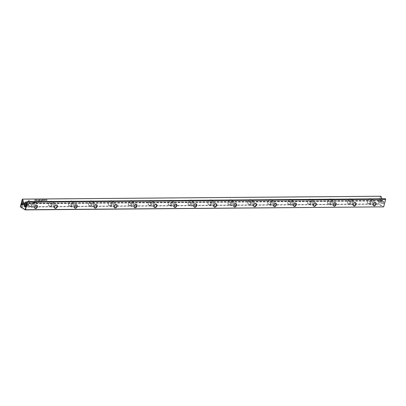 <?xml version="1.0" encoding="UTF-8"?>
<svg xmlns="http://www.w3.org/2000/svg" width="406" height="406" viewBox="0 0 406 406"><rect width="100%" height="100%" fill="white"/><g stroke="black" fill="none" stroke-linecap="round" stroke-linejoin="round"><path stroke-width="0.3" stroke-dasharray="2.03 1.52" d="M38.712 199.732L38.758 200.488L38.636 199.848L38.184 200.488L38.616 199.732M26.882 203.695L24.441 206.035L22.64 202.594L22.914 201.559L24.715 205L26.603 203.188L26.943 203.736L26.603 203.188M26.669 203.228L24.781 205.035L22.98 201.599L22.706 202.635L24.172 205.517L24.502 206.07L26.943 203.736M21.016 206.075L22.66 199.864L23.233 199.859L21.863 205.04L23.106 203.848L23.381 204.36L21.599 206.07L21.016 206.075L21.599 206.07M25.598 201.625L26.527 203.086L25.984 203.609L25.38 202.457L24.172 203.609L23.898 203.096L25.598 201.625L25.898 201.797L25.36 201.802L23.964 203.132L24.233 203.65L25.446 202.492L26.05 203.645L26.593 203.122L25.664 201.66M37.245 199.945L36.779 200.122L37.149 200.3L36.865 200.513L36.687 200.117L37.063 199.732L37.245 199.945L37.063 199.732L36.748 200.158L36.926 200.549L37.215 200.336L36.844 200.158L37.245 199.945M36.865 200.513L36.687 200.117L36.865 200.513M36.779 200.122L36.941 200.468L36.779 200.122M41.163 200.468L41.133 199.711L41.432 200.254L41.163 200.468L41.493 200.295L41.285 199.747L41.224 200.503M41.229 200.041L41.493 200.295L41.229 200.041M35.713 199.752L35.515 200.513L35.627 199.752M42.62 199.696L43.036 199.696L42.681 199.788L42.924 200.041L42.528 200.366L42.828 200.452L42.417 200.457L42.62 199.696L42.417 200.457M37.662 200.508L37.997 199.752L37.662 200.508M41.889 200.462L41.854 199.706L41.965 200.046L42.32 199.701L41.95 200.498L42.386 199.737L42.026 200.082L41.919 199.742L41.95 200.498M44.543 199.904L44.949 199.899L44.558 200.452L44.366 200.239L44.858 199.889L44.543 199.904L44.924 199.925L44.432 200.275L44.624 200.488L45.01 199.935L44.604 199.94M44.761 199.671L45.01 199.935L44.761 199.671M27.263 206.025L26.38 204.34L26.923 203.817L27.537 204.989L28.907 199.813L29.481 199.808L27.841 206.02L27.263 206.025L27.841 206.02M28.78 203.888A2.791 1.898 119.9 0 0 29.42 206.284A2.791 1.898 119.9 0 0 31.815 205.664A2.791 1.898 119.9 0 0 32.866 203.853A2.791 1.898 119.9 0 0 32.871 203.827A2.791 1.898 119.9 0 0 31.501 201.274A2.791 1.898 119.9 0 0 28.78 203.888M48.7 203.726A2.791 1.898 119.9 0 0 49.339 206.126A2.791 1.898 119.9 0 0 51.735 205.507A2.791 1.898 119.9 0 0 52.785 203.695A2.791 1.898 119.9 0 0 52.79 203.665A2.791 1.898 119.9 0 0 51.415 201.112A2.791 1.898 119.9 0 0 48.7 203.726M68.619 203.568A2.791 1.898 119.9 0 0 69.259 205.964A2.791 1.898 119.9 0 0 71.649 205.345A2.791 1.898 119.9 0 0 72.704 203.538A2.791 1.898 119.9 0 0 72.71 203.507A2.791 1.898 119.9 0 0 71.334 200.955A2.791 1.898 119.9 0 0 68.619 203.568M88.538 203.411A2.791 1.898 119.9 0 0 89.178 205.806A2.791 1.898 119.9 0 0 91.568 205.187A2.791 1.898 119.9 0 0 92.619 203.376A2.791 1.898 119.9 0 0 92.629 203.35A2.791 1.898 119.9 0 0 91.254 200.797A2.791 1.898 119.9 0 0 88.538 203.411M108.458 203.249A2.791 1.898 119.9 0 0 109.097 205.649A2.791 1.898 119.9 0 0 111.488 205.03A2.791 1.898 119.9 0 0 112.538 203.218A2.791 1.898 119.9 0 0 112.548 203.188A2.791 1.898 119.9 0 0 111.173 200.635A2.791 1.898 119.9 0 0 108.458 203.249M128.377 203.091A2.791 1.898 119.9 0 0 129.017 205.487A2.791 1.898 119.9 0 0 131.407 204.868A2.791 1.898 119.9 0 0 132.457 203.056A2.791 1.898 119.9 0 0 132.468 203.03A2.791 1.898 119.9 0 0 131.092 200.478A2.791 1.898 119.9 0 0 128.377 203.091M148.297 202.934A2.791 1.898 119.9 0 0 148.936 205.329A2.791 1.898 119.9 0 0 151.326 204.71A2.791 1.898 119.9 0 0 152.377 202.898A2.791 1.898 119.9 0 0 152.387 202.873A2.791 1.898 119.9 0 0 151.012 200.315A2.791 1.898 119.9 0 0 148.297 202.934M168.211 202.772A2.791 1.898 119.9 0 0 168.855 205.172A2.791 1.898 119.9 0 0 171.246 204.548A2.791 1.898 119.9 0 0 172.296 202.741A2.791 1.898 119.9 0 0 172.301 202.711A2.791 1.898 119.9 0 0 170.931 200.158A2.791 1.898 119.9 0 0 168.211 202.772M188.13 202.614A2.791 1.898 119.9 0 0 188.77 205.01A2.791 1.898 119.9 0 0 191.165 204.391A2.791 1.898 119.9 0 0 192.216 202.579A2.791 1.898 119.9 0 0 192.221 202.553A2.791 1.898 119.9 0 0 190.85 200.001A2.791 1.898 119.9 0 0 188.13 202.614M208.05 202.452A2.791 1.898 119.9 0 0 208.689 204.852A2.791 1.898 119.9 0 0 211.084 204.233A2.791 1.898 119.9 0 0 212.135 202.421A2.791 1.898 119.9 0 0 212.14 202.391A2.791 1.898 119.9 0 0 210.77 199.838A2.791 1.898 119.9 0 0 208.05 202.452M227.969 202.295A2.791 1.898 119.9 0 0 228.608 204.695A2.791 1.898 119.9 0 0 231.004 204.071A2.791 1.898 119.9 0 0 232.054 202.264A2.791 1.898 119.9 0 0 232.059 202.234A2.791 1.898 119.9 0 0 230.689 199.681A2.791 1.898 119.9 0 0 227.969 202.295M247.888 202.137A2.791 1.898 119.9 0 0 248.528 204.533A2.791 1.898 119.9 0 0 250.923 203.913A2.791 1.898 119.9 0 0 251.974 202.102A2.791 1.898 119.9 0 0 251.979 202.076A2.791 1.898 119.9 0 0 250.603 199.524A2.791 1.898 119.9 0 0 247.888 202.137M267.808 201.975A2.791 1.898 119.9 0 0 268.447 204.375A2.791 1.898 119.9 0 0 270.838 203.756A2.791 1.898 119.9 0 0 271.893 201.944A2.791 1.898 119.9 0 0 271.898 201.914A2.791 1.898 119.9 0 0 270.523 199.361A2.791 1.898 119.9 0 0 267.808 201.975M287.727 201.818A2.791 1.898 119.9 0 0 288.367 204.213A2.791 1.898 119.9 0 0 290.757 203.594A2.791 1.898 119.9 0 0 291.807 201.782A2.791 1.898 119.9 0 0 291.818 201.757A2.791 1.898 119.9 0 0 290.442 199.204A2.791 1.898 119.9 0 0 287.727 201.818M307.647 201.66A2.791 1.898 119.9 0 0 308.286 204.056A2.791 1.898 119.9 0 0 310.676 203.436A2.791 1.898 119.9 0 0 311.727 201.625A2.791 1.898 119.9 0 0 311.737 201.599A2.791 1.898 119.9 0 0 310.362 199.047A2.791 1.898 119.9 0 0 307.647 201.66M327.566 201.498A2.791 1.898 119.9 0 0 328.205 203.898A2.791 1.898 119.9 0 0 330.596 203.274A2.791 1.898 119.9 0 0 331.646 201.467A2.791 1.898 119.9 0 0 331.656 201.437A2.791 1.898 119.9 0 0 330.281 198.884A2.791 1.898 119.9 0 0 327.566 201.498M347.485 201.34A2.791 1.898 119.9 0 0 348.125 203.736A2.791 1.898 119.9 0 0 350.515 203.117A2.791 1.898 119.9 0 0 351.566 201.305A2.791 1.898 119.9 0 0 351.576 201.28A2.791 1.898 119.9 0 0 350.2 198.727A2.791 1.898 119.9 0 0 347.485 201.34M367.4 201.178A2.791 1.898 119.9 0 0 368.044 203.579A2.791 1.898 119.9 0 0 370.434 202.959A2.791 1.898 119.9 0 0 371.485 201.148A2.791 1.898 119.9 0 0 371.49 201.122A2.791 1.898 119.9 0 0 370.12 198.564A2.791 1.898 119.9 0 0 367.4 201.178M22.335 199.133L380.478 196.271L378.468 203.873L20.325 206.735L20.432 207.09L378.575 204.228L383.426 207.019L383.69 206.766L378.839 203.974L380.848 196.367L381.254 196.6M34.891 202.893L33.967 202.904L34.5 200.874L34.495 201.762L35.738 201.843L35.85 202.34L34.891 202.893L35.916 202.376L35.799 201.883L34.556 201.802L34.794 200.904L34.028 202.939L34.952 202.934M44.208 199.686L44.005 200.442L44.122 199.686M34.784 200.518L34.794 199.762L35.226 199.848L34.845 200.554L35.292 199.884L34.86 199.798L34.845 200.554M35.007 199.757L35.292 199.884L35.007 199.757M37.677 201.401L36.494 202.487L36.733 200.909L36.205 202.904L37.591 201.736L38.362 202.888L38.89 200.889L38.286 202.472L37.682 201.422L38.225 202.437L38.824 200.853L38.296 202.853L37.525 201.701L36.139 202.868L36.667 200.868L36.428 202.452L37.611 201.366M43.782 199.894L43.31 200.072L43.686 200.249L43.396 200.462L43.219 200.067L43.594 199.676L43.782 199.894L43.594 199.676L43.285 200.102L43.462 200.498L43.746 200.285L43.376 200.107L43.782 199.894M43.396 200.462L43.219 200.067L43.396 200.462M43.31 200.072L43.472 200.417L43.31 200.072M39.976 200.478L39.94 199.722L40.052 200.062L40.407 199.716L40.042 200.513L40.473 199.752L40.113 200.097L40.006 199.757L40.042 200.513M45.787 200.442L46.127 199.686L45.787 200.442M45.391 199.676L45.102 200.437L45.305 199.676M39.22 199.727L39.636 199.722L39.28 199.813L39.524 200.072L39.128 200.391L39.428 200.478L39.017 200.483L39.22 199.727L39.017 200.483M46.594 199.666L46.502 200.31L47.111 199.661L46.908 200.422L46.994 199.803L46.391 200.422L46.594 199.666L46.391 200.422M41.686 200.813L41.27 202.381M36.048 199.97L36.454 199.965L36.063 200.518L35.87 200.305L36.362 199.955L36.048 199.97L36.428 199.996L35.936 200.346L36.129 200.554L36.52 200.001L36.114 200.011M36.266 199.737L36.52 200.001L36.266 199.737M39.864 201.569L40.062 200.828L40.448 201.792L41.255 200.818L41.082 201.462L40.458 201.939L39.752 201.919L39.864 201.569L39.752 201.919M39.818 201.96L41.148 201.503L41.316 200.853L40.509 201.833L40.123 200.863L39.93 201.604M40.118 201.427L40.509 201.833L40.118 201.427M378.722 201.442A0.817 0.558 -90.5 0 0 378.194 200.325A0.817 0.558 -90.5 0 0 377.681 200.843A0.817 0.558 -90.5 0 0 378.209 201.96A0.817 0.558 -90.5 0 0 378.722 201.442M381.31 201.422A0.817 0.558 -90.5 0 0 380.782 200.305A0.817 0.558 -90.5 0 0 380.27 200.823A0.817 0.558 -90.5 0 0 380.27 200.833A0.817 0.558 -90.5 0 0 380.275 201.422A0.817 0.558 -90.5 0 0 380.798 201.939A0.817 0.558 -90.5 0 0 381.31 201.422M380.295 200.721A1.091 0.741 89.5 0 1 381.259 200.107A1.091 0.741 89.5 0 1 381.681 201.523A1.091 0.741 89.5 0 1 380.995 202.213A1.091 0.741 89.5 0 1 380.3 201.523A1.091 0.741 89.5 0 1 380.295 200.737A1.091 0.741 89.5 0 1 380.295 200.721M381.148 202.843A0.817 0.558 -90.5 0 0 380.62 201.726A0.817 0.558 -90.5 0 0 380.107 202.244A0.817 0.558 -90.5 0 0 380.635 203.36A0.817 0.558 -90.5 0 0 381.148 202.843M383.736 202.822A0.817 0.558 -90.5 0 0 383.208 201.706A0.817 0.558 -90.5 0 0 382.696 202.224A0.817 0.558 -90.5 0 0 382.696 202.229A0.817 0.558 -90.5 0 0 382.701 202.817A0.817 0.558 -90.5 0 0 383.223 203.34A0.817 0.558 -90.5 0 0 383.736 202.822M382.721 202.122A1.091 0.741 89.5 0 1 383.685 201.503A1.091 0.741 89.5 0 1 384.106 202.919A1.091 0.741 89.5 0 1 383.421 203.609A1.091 0.741 89.5 0 1 382.726 202.919A1.091 0.741 89.5 0 1 382.721 202.132A1.091 0.741 89.5 0 1 382.721 202.122M23.157 204.325A0.817 0.558 -90.5 0 0 23.167 204.284A0.817 0.558 -90.5 0 0 23.172 204.279A0.817 0.558 -90.5 0 0 23.167 203.685A0.817 0.558 -90.5 0 0 23.152 203.645M25.583 205.72A0.817 0.558 -90.5 0 0 25.593 205.685A0.817 0.558 -90.5 0 0 25.598 205.675A0.817 0.558 -90.5 0 0 25.593 205.086A0.817 0.558 -90.5 0 0 25.578 205.04M27.146 205.066A0.817 0.558 -90.5 0 0 27.669 206.177A0.817 0.558 -90.5 0 0 28.187 205.659A0.817 0.558 -90.5 0 0 27.659 204.543A0.817 0.558 -90.5 0 0 27.146 205.066M24.72 203.665A0.817 0.558 -90.5 0 0 25.243 204.781A0.817 0.558 -90.5 0 0 25.761 204.264A0.817 0.558 -90.5 0 0 25.233 203.147A0.817 0.558 -90.5 0 0 24.72 203.665M373.962 203.005A1.634 1.111 119.9 0 0 373.931 203.03A1.634 1.111 119.9 0 0 373.317 204.091A1.634 1.111 119.9 0 0 373.312 204.106A1.634 1.111 119.9 0 0 373.302 204.147M371.465 201.224A2.588 1.756 -60.1 0 1 370.49 202.904A2.588 1.756 -60.1 0 1 368.283 203.482A2.588 1.756 -60.1 0 1 367.679 201.254A2.588 1.756 -60.1 0 1 370.866 198.996A2.588 1.756 -60.1 0 1 371.475 201.198A2.588 1.756 -60.1 0 1 371.465 201.224M354.042 203.162A1.634 1.111 119.9 0 0 354.012 203.193A1.634 1.111 119.9 0 0 353.398 204.248A1.634 1.111 119.9 0 0 353.393 204.269A1.634 1.111 119.9 0 0 353.382 204.304M351.545 201.381A2.588 1.756 -60.1 0 1 350.571 203.061A2.588 1.756 -60.1 0 1 348.363 203.639A2.588 1.756 -60.1 0 1 347.764 201.412A2.588 1.756 -60.1 0 1 350.946 199.158A2.588 1.756 -60.1 0 1 351.555 201.356A2.588 1.756 -60.1 0 1 351.545 201.381M334.123 203.325A1.634 1.111 119.9 0 0 334.092 203.35A1.634 1.111 119.9 0 0 333.478 204.411A1.634 1.111 119.9 0 0 333.473 204.426A1.634 1.111 119.9 0 0 333.463 204.467M331.626 201.543A2.588 1.756 -60.1 0 1 330.651 203.218A2.588 1.756 -60.1 0 1 328.444 203.802A2.588 1.756 -60.1 0 1 327.845 201.574A2.588 1.756 -60.1 0 1 331.027 199.316A2.588 1.756 -60.1 0 1 331.636 201.518A2.588 1.756 -60.1 0 1 331.626 201.543M314.203 203.482A1.634 1.111 119.9 0 0 314.173 203.507A1.634 1.111 119.9 0 0 313.559 204.568A1.634 1.111 119.9 0 0 313.554 204.583A1.634 1.111 119.9 0 0 313.549 204.624M311.712 201.701A2.588 1.756 -60.1 0 1 310.737 203.381A2.588 1.756 -60.1 0 1 308.524 203.959A2.588 1.756 -60.1 0 1 307.926 201.731A2.588 1.756 -60.1 0 1 311.108 199.473A2.588 1.756 -60.1 0 1 311.717 201.675A2.588 1.756 -60.1 0 1 311.712 201.701M294.284 203.639A1.634 1.111 119.9 0 0 294.259 203.67A1.634 1.111 119.9 0 0 293.639 204.731A1.634 1.111 119.9 0 0 293.634 204.746A1.634 1.111 119.9 0 0 293.629 204.781M291.792 201.858A2.588 1.756 -60.1 0 1 290.818 203.538A2.588 1.756 -60.1 0 1 288.605 204.116A2.588 1.756 -60.1 0 1 288.006 201.889A2.588 1.756 -60.1 0 1 291.188 199.635A2.588 1.756 -60.1 0 1 291.797 201.833A2.588 1.756 -60.1 0 1 291.792 201.858M274.365 203.802A1.634 1.111 119.9 0 0 274.339 203.827A1.634 1.111 119.9 0 0 273.72 204.888A1.634 1.111 119.9 0 0 273.72 204.903A1.634 1.111 119.9 0 0 273.71 204.944M271.873 202.021A2.588 1.756 -60.1 0 1 270.898 203.695A2.588 1.756 -60.1 0 1 268.686 204.279A2.588 1.756 -60.1 0 1 268.087 202.051A2.588 1.756 -60.1 0 1 271.269 199.793A2.588 1.756 -60.1 0 1 271.878 201.995A2.588 1.756 -60.1 0 1 271.873 202.021M254.445 203.959A1.634 1.111 119.9 0 0 254.42 203.99A1.634 1.111 119.9 0 0 253.806 205.045A1.634 1.111 119.9 0 0 253.801 205.066A1.634 1.111 119.9 0 0 253.791 205.101M251.953 202.178A2.588 1.756 -60.1 0 1 250.979 203.858A2.588 1.756 -60.1 0 1 248.771 204.436A2.588 1.756 -60.1 0 1 248.167 202.208A2.588 1.756 -60.1 0 1 251.35 199.95A2.588 1.756 -60.1 0 1 251.959 202.152A2.588 1.756 -60.1 0 1 251.953 202.178M234.526 204.122A1.634 1.111 119.9 0 0 234.501 204.147A1.634 1.111 119.9 0 0 233.886 205.208A1.634 1.111 119.9 0 0 233.881 205.223A1.634 1.111 119.9 0 0 233.871 205.258M232.034 202.34A2.588 1.756 -60.1 0 1 231.06 204.015A2.588 1.756 -60.1 0 1 228.852 204.594A2.588 1.756 -60.1 0 1 228.248 202.371A2.588 1.756 -60.1 0 1 231.43 200.112A2.588 1.756 -60.1 0 1 232.039 202.315A2.588 1.756 -60.1 0 1 232.034 202.34M214.607 204.279A1.634 1.111 119.9 0 0 214.581 204.304A1.634 1.111 119.9 0 0 213.967 205.365A1.634 1.111 119.9 0 0 213.962 205.38A1.634 1.111 119.9 0 0 213.952 205.421M212.115 202.498A2.588 1.756 -60.1 0 1 211.14 204.177A2.588 1.756 -60.1 0 1 208.933 204.756A2.588 1.756 -60.1 0 1 208.329 202.528A2.588 1.756 -60.1 0 1 211.516 200.27A2.588 1.756 -60.1 0 1 212.12 202.472A2.588 1.756 -60.1 0 1 212.115 202.498M194.692 204.436A1.634 1.111 119.9 0 0 194.662 204.467A1.634 1.111 119.9 0 0 194.048 205.522A1.634 1.111 119.9 0 0 194.043 205.543A1.634 1.111 119.9 0 0 194.032 205.578M192.195 202.655A2.588 1.756 -60.1 0 1 191.221 204.335A2.588 1.756 -60.1 0 1 189.013 204.913A2.588 1.756 -60.1 0 1 188.409 202.685A2.588 1.756 -60.1 0 1 191.596 200.427A2.588 1.756 -60.1 0 1 192.2 202.63A2.588 1.756 -60.1 0 1 192.195 202.655M174.773 204.599A1.634 1.111 119.9 0 0 174.742 204.624A1.634 1.111 119.9 0 0 174.128 205.685A1.634 1.111 119.9 0 0 174.123 205.7A1.634 1.111 119.9 0 0 174.113 205.735M172.276 202.817A2.588 1.756 -60.1 0 1 171.302 204.492A2.588 1.756 -60.1 0 1 169.094 205.076A2.588 1.756 -60.1 0 1 168.49 202.848A2.588 1.756 -60.1 0 1 171.677 200.589A2.588 1.756 -60.1 0 1 172.286 202.792A2.588 1.756 -60.1 0 1 172.276 202.817M154.853 204.756A1.634 1.111 119.9 0 0 154.823 204.781A1.634 1.111 119.9 0 0 154.209 205.842A1.634 1.111 119.9 0 0 154.204 205.857A1.634 1.111 119.9 0 0 154.194 205.898M152.357 202.975A2.588 1.756 -60.1 0 1 151.382 204.654A2.588 1.756 -60.1 0 1 149.175 205.233A2.588 1.756 -60.1 0 1 148.576 203.005A2.588 1.756 -60.1 0 1 151.758 200.747A2.588 1.756 -60.1 0 1 152.367 202.949A2.588 1.756 -60.1 0 1 152.357 202.975M134.934 204.913A1.634 1.111 119.9 0 0 134.904 204.944A1.634 1.111 119.9 0 0 134.29 206.004A1.634 1.111 119.9 0 0 134.285 206.02A1.634 1.111 119.9 0 0 134.274 206.055M132.437 203.132A2.588 1.756 -60.1 0 1 131.463 204.812A2.588 1.756 -60.1 0 1 129.255 205.39A2.588 1.756 -60.1 0 1 128.656 203.162A2.588 1.756 -60.1 0 1 131.838 200.909A2.588 1.756 -60.1 0 1 132.447 203.107A2.588 1.756 -60.1 0 1 132.437 203.132M115.015 205.076A1.634 1.111 119.9 0 0 114.984 205.101A1.634 1.111 119.9 0 0 114.37 206.162A1.634 1.111 119.9 0 0 114.365 206.177A1.634 1.111 119.9 0 0 114.36 206.218M112.523 203.294A2.588 1.756 -60.1 0 1 111.548 204.969A2.588 1.756 -60.1 0 1 109.336 205.553A2.588 1.756 -60.1 0 1 108.737 203.325A2.588 1.756 -60.1 0 1 111.919 201.066A2.588 1.756 -60.1 0 1 112.528 203.269A2.588 1.756 -60.1 0 1 112.523 203.294M95.095 205.233A1.634 1.111 119.9 0 0 95.07 205.258A1.634 1.111 119.9 0 0 94.451 206.319A1.634 1.111 119.9 0 0 94.446 206.339A1.634 1.111 119.9 0 0 94.441 206.375M92.604 203.452A2.588 1.756 -60.1 0 1 91.629 205.131A2.588 1.756 -60.1 0 1 89.416 205.71A2.588 1.756 -60.1 0 1 88.818 203.482A2.588 1.756 -60.1 0 1 92 201.224A2.588 1.756 -60.1 0 1 92.609 203.426A2.588 1.756 -60.1 0 1 92.604 203.452M75.176 205.395A1.634 1.111 119.9 0 0 75.151 205.421A1.634 1.111 119.9 0 0 74.531 206.481A1.634 1.111 119.9 0 0 74.531 206.497A1.634 1.111 119.9 0 0 74.521 206.532M72.684 203.614A2.588 1.756 -60.1 0 1 71.71 205.289A2.588 1.756 -60.1 0 1 69.497 205.867A2.588 1.756 -60.1 0 1 68.898 203.639A2.588 1.756 -60.1 0 1 72.08 201.386A2.588 1.756 -60.1 0 1 72.689 203.584A2.588 1.756 -60.1 0 1 72.684 203.614M55.257 205.553A1.634 1.111 119.9 0 0 55.231 205.578A1.634 1.111 119.9 0 0 54.617 206.639A1.634 1.111 119.9 0 0 54.612 206.654A1.634 1.111 119.9 0 0 54.602 206.695M52.765 203.771A2.588 1.756 -60.1 0 1 51.79 205.451A2.588 1.756 -60.1 0 1 49.583 206.03A2.588 1.756 -60.1 0 1 48.979 203.802A2.588 1.756 -60.1 0 1 52.161 201.543A2.588 1.756 -60.1 0 1 52.77 203.746A2.588 1.756 -60.1 0 1 52.765 203.771M373.139 202.188A2.588 1.756 -60.1 0 1 369.952 204.446A2.588 1.756 -60.1 0 1 369.353 202.218A2.588 1.756 -60.1 0 1 372.535 199.96A2.588 1.756 -60.1 0 1 373.139 202.188M353.22 202.345A2.588 1.756 -60.1 0 1 350.038 204.604A2.588 1.756 -60.1 0 1 349.434 202.376A2.588 1.756 -60.1 0 1 352.616 200.117A2.588 1.756 -60.1 0 1 353.22 202.345M333.301 202.503A2.588 1.756 -60.1 0 1 330.119 204.761A2.588 1.756 -60.1 0 1 329.515 202.533A2.588 1.756 -60.1 0 1 332.697 200.28A2.588 1.756 -60.1 0 1 333.301 202.503M313.381 202.665A2.588 1.756 -60.1 0 1 310.199 204.923A2.588 1.756 -60.1 0 1 309.595 202.695A2.588 1.756 -60.1 0 1 312.782 200.437A2.588 1.756 -60.1 0 1 313.381 202.665M293.462 202.822A2.588 1.756 -60.1 0 1 290.28 205.081A2.588 1.756 -60.1 0 1 289.676 202.853A2.588 1.756 -60.1 0 1 292.863 200.594A2.588 1.756 -60.1 0 1 293.462 202.822M273.542 202.985A2.588 1.756 -60.1 0 1 270.36 205.238A2.588 1.756 -60.1 0 1 269.757 203.015A2.588 1.756 -60.1 0 1 272.944 200.757A2.588 1.756 -60.1 0 1 273.542 202.985M253.623 203.142A2.588 1.756 -60.1 0 1 250.441 205.4A2.588 1.756 -60.1 0 1 249.842 203.173A2.588 1.756 -60.1 0 1 253.024 200.914A2.588 1.756 -60.1 0 1 253.623 203.142M233.704 203.299A2.588 1.756 -60.1 0 1 230.522 205.558A2.588 1.756 -60.1 0 1 229.923 203.33A2.588 1.756 -60.1 0 1 233.105 201.071A2.588 1.756 -60.1 0 1 233.704 203.299M213.784 203.462A2.588 1.756 -60.1 0 1 210.602 205.715A2.588 1.756 -60.1 0 1 210.003 203.492A2.588 1.756 -60.1 0 1 213.186 201.234A2.588 1.756 -60.1 0 1 213.784 203.462M193.87 203.619A2.588 1.756 -60.1 0 1 190.683 205.878A2.588 1.756 -60.1 0 1 190.084 203.65A2.588 1.756 -60.1 0 1 193.266 201.391A2.588 1.756 -60.1 0 1 193.87 203.619M173.951 203.776A2.588 1.756 -60.1 0 1 170.764 206.035A2.588 1.756 -60.1 0 1 170.165 203.807A2.588 1.756 -60.1 0 1 173.347 201.554A2.588 1.756 -60.1 0 1 173.951 203.776M154.031 203.939A2.588 1.756 -60.1 0 1 150.849 206.197A2.588 1.756 -60.1 0 1 150.245 203.969A2.588 1.756 -60.1 0 1 153.427 201.711A2.588 1.756 -60.1 0 1 154.031 203.939M134.112 204.096A2.588 1.756 -60.1 0 1 130.93 206.355A2.588 1.756 -60.1 0 1 130.326 204.127A2.588 1.756 -60.1 0 1 133.508 201.868A2.588 1.756 -60.1 0 1 134.112 204.096M114.193 204.259A2.588 1.756 -60.1 0 1 111.011 206.512A2.588 1.756 -60.1 0 1 110.407 204.284A2.588 1.756 -60.1 0 1 113.594 202.031A2.588 1.756 -60.1 0 1 114.193 204.259M94.273 204.416A2.588 1.756 -60.1 0 1 91.091 206.674A2.588 1.756 -60.1 0 1 90.487 204.446A2.588 1.756 -60.1 0 1 93.674 202.188A2.588 1.756 -60.1 0 1 94.273 204.416M74.354 204.573A2.588 1.756 -60.1 0 1 71.172 206.832A2.588 1.756 -60.1 0 1 70.568 204.604A2.588 1.756 -60.1 0 1 73.755 202.345A2.588 1.756 -60.1 0 1 74.354 204.573M54.434 204.736A2.588 1.756 -60.1 0 1 51.252 206.989A2.588 1.756 -60.1 0 1 50.654 204.766A2.588 1.756 -60.1 0 1 53.836 202.508A2.588 1.756 -60.1 0 1 54.434 204.736M35.337 205.71A1.634 1.111 119.9 0 0 35.312 205.74A1.634 1.111 119.9 0 0 34.698 206.796A1.634 1.111 119.9 0 0 34.693 206.816A1.634 1.111 119.9 0 0 34.683 206.852M32.845 203.929A2.588 1.756 -60.1 0 1 31.871 205.609A2.588 1.756 -60.1 0 1 29.663 206.187A2.588 1.756 -60.1 0 1 29.059 203.959A2.588 1.756 -60.1 0 1 32.241 201.701A2.588 1.756 -60.1 0 1 32.85 203.903A2.588 1.756 -60.1 0 1 32.845 203.929M34.515 204.893A2.588 1.756 -60.1 0 1 31.333 207.151A2.588 1.756 -60.1 0 1 30.734 204.923A2.588 1.756 -60.1 0 1 33.916 202.665A2.588 1.756 -60.1 0 1 34.515 204.893M31.429 204.918A1.634 1.111 119.9 0 0 31.81 206.324A1.634 1.111 119.9 0 0 33.82 204.898A1.634 1.111 119.9 0 0 33.439 203.492A1.634 1.111 119.9 0 0 31.429 204.918M51.349 204.756A1.634 1.111 119.9 0 0 51.729 206.167A1.634 1.111 119.9 0 0 53.739 204.741A1.634 1.111 119.9 0 0 53.359 203.335A1.634 1.111 119.9 0 0 51.349 204.756M71.268 204.599A1.634 1.111 119.9 0 0 71.649 206.004A1.634 1.111 119.9 0 0 73.659 204.578A1.634 1.111 119.9 0 0 73.278 203.173A1.634 1.111 119.9 0 0 71.268 204.599M91.188 204.441A1.634 1.111 119.9 0 0 91.568 205.847A1.634 1.111 119.9 0 0 93.578 204.421A1.634 1.111 119.9 0 0 93.197 203.015A1.634 1.111 119.9 0 0 91.188 204.441M111.107 204.279A1.634 1.111 119.9 0 0 111.483 205.69A1.634 1.111 119.9 0 0 113.497 204.264A1.634 1.111 119.9 0 0 113.117 202.853A1.634 1.111 119.9 0 0 111.107 204.279M131.026 204.122A1.634 1.111 119.9 0 0 131.402 205.527A1.634 1.111 119.9 0 0 133.417 204.101A1.634 1.111 119.9 0 0 133.036 202.695A1.634 1.111 119.9 0 0 131.026 204.122M150.941 203.964A1.634 1.111 119.9 0 0 151.321 205.37A1.634 1.111 119.9 0 0 153.331 203.944A1.634 1.111 119.9 0 0 152.955 202.538A1.634 1.111 119.9 0 0 150.941 203.964M170.86 203.802A1.634 1.111 119.9 0 0 171.241 205.208A1.634 1.111 119.9 0 0 173.25 203.782A1.634 1.111 119.9 0 0 172.87 202.376A1.634 1.111 119.9 0 0 170.86 203.802M190.779 203.645A1.634 1.111 119.9 0 0 191.16 205.05A1.634 1.111 119.9 0 0 193.17 203.624A1.634 1.111 119.9 0 0 192.789 202.218A1.634 1.111 119.9 0 0 190.779 203.645M210.699 203.487A1.634 1.111 119.9 0 0 211.079 204.893A1.634 1.111 119.9 0 0 213.089 203.467A1.634 1.111 119.9 0 0 212.708 202.061A1.634 1.111 119.9 0 0 210.699 203.487M230.618 203.325A1.634 1.111 119.9 0 0 230.999 204.731A1.634 1.111 119.9 0 0 233.008 203.304A1.634 1.111 119.9 0 0 232.628 201.899A1.634 1.111 119.9 0 0 230.618 203.325M250.538 203.167A1.634 1.111 119.9 0 0 250.918 204.573A1.634 1.111 119.9 0 0 252.928 203.147A1.634 1.111 119.9 0 0 252.547 201.741A1.634 1.111 119.9 0 0 250.538 203.167M270.457 203.005A1.634 1.111 119.9 0 0 270.838 204.416A1.634 1.111 119.9 0 0 272.847 202.99A1.634 1.111 119.9 0 0 272.467 201.579A1.634 1.111 119.9 0 0 270.457 203.005M290.376 202.848A1.634 1.111 119.9 0 0 290.757 204.254A1.634 1.111 119.9 0 0 292.767 202.827A1.634 1.111 119.9 0 0 292.386 201.422A1.634 1.111 119.9 0 0 290.376 202.848M310.296 202.69A1.634 1.111 119.9 0 0 310.671 204.096A1.634 1.111 119.9 0 0 312.686 202.67A1.634 1.111 119.9 0 0 312.305 201.264A1.634 1.111 119.9 0 0 310.296 202.69M330.215 202.528A1.634 1.111 119.9 0 0 330.591 203.934A1.634 1.111 119.9 0 0 332.605 202.513A1.634 1.111 119.9 0 0 332.225 201.102A1.634 1.111 119.9 0 0 330.215 202.528M350.129 202.371A1.634 1.111 119.9 0 0 350.51 203.776A1.634 1.111 119.9 0 0 352.52 202.35A1.634 1.111 119.9 0 0 352.144 200.945A1.634 1.111 119.9 0 0 350.129 202.371M370.049 202.213A1.634 1.111 119.9 0 0 370.429 203.619A1.634 1.111 119.9 0 0 372.439 202.193A1.634 1.111 119.9 0 0 372.058 200.787A1.634 1.111 119.9 0 0 370.049 202.213M385.335 198.778L382.574 200.929L381.919 198.803M385.294 198.93L385.7 199.163L383.665 206.867M382.386 200.366L24.512 203.228M382.736 200.564L24.193 203.431M380.716 196.118L380.848 196.367L380.478 196.271L380.716 196.118M378.468 203.873L378.839 203.974L378.575 204.228L378.468 203.873M27.902 206.055L29.547 199.843L28.968 199.848L27.603 205.025L26.989 203.853L26.446 204.375L27.329 206.06M35.627 202.355L34.495 202.036L34.317 202.701L35.627 202.355L35.109 201.99L35.561 202.32L34.256 202.665L34.429 201.995L35.627 202.355M44.183 199.722L43.985 200.483L44.274 199.722M42.133 200.29L41.767 200.366L42.133 200.29M35.205 200.163L34.926 199.889L34.769 200.473L35.205 200.163L35.002 199.848L34.708 200.437L34.86 199.848L35.205 200.163M37.743 200.457L37.905 199.848L37.743 200.457M37.844 199.813L37.682 200.422L37.844 199.813M42.483 200.493L42.894 200.488L42.594 200.402L42.965 200.168L42.747 199.823L43.102 199.732L42.681 199.737M35.687 199.793L35.489 200.549L35.779 199.793M40.219 200.305L39.854 200.381L40.219 200.305M41.402 200.29L41.042 200.381L41.402 200.29M21.66 206.106L23.441 204.401L23.172 203.883L21.929 205.076L23.299 199.894L22.721 199.899L21.082 206.111M38.677 199.767L38.25 200.528L38.702 199.884L38.824 200.523L38.778 199.767M45.873 200.397L46.035 199.782L45.873 200.397M45.969 199.747L45.812 200.356L45.969 199.747M45.365 199.716L45.254 200.473L45.457 199.711M39.083 200.518L39.494 200.518L39.194 200.432L39.565 200.199L39.346 199.853L39.702 199.757L39.28 199.762M46.457 200.462L47.06 199.838L46.974 200.457L47.177 199.701L46.568 200.346L46.654 199.701M41.336 202.421L41.747 200.848M382.315 200.645L24.172 203.507M382.366 200.823L24.127 203.685M382.538 200.924L24.071 203.787M382.66 200.843L24.121 203.71M378.194 200.325L380.782 200.305M380.62 201.726L383.208 201.706M25.243 204.781L22.655 204.802M27.669 206.177L25.081 206.202M369.952 204.446L368.283 203.482M350.038 204.604L348.363 203.639M330.119 204.761L328.444 203.802M310.199 204.923L308.524 203.959M290.28 205.081L288.605 204.116M270.36 205.238L268.686 204.279M250.441 205.4L248.771 204.436M230.522 205.558L228.852 204.594M210.602 205.715L208.933 204.756M190.683 205.878L189.013 204.913M170.764 206.035L169.094 205.076M150.849 206.197L149.175 205.233M130.93 206.355L129.255 205.39M111.011 206.512L109.336 205.553M91.091 206.674L89.416 205.71M71.172 206.832L69.497 205.867M51.252 206.989L49.583 206.03M31.333 207.151L29.663 206.187M35.073 208.207L31.81 206.324M54.993 208.045L51.729 206.167M74.912 207.887L71.649 206.004M94.831 207.725L91.568 205.847M114.751 207.567L111.483 205.69M134.67 207.41L131.402 205.527M154.59 207.248L151.321 205.37M174.509 207.09L171.241 205.208M194.428 206.933L191.16 205.05M214.348 206.771L211.079 204.893M234.262 206.613L230.999 204.731M254.181 206.456L250.918 204.573M274.101 206.294L270.838 204.416M294.02 206.136L290.757 204.254M313.94 205.974L310.671 204.096M333.859 205.817L330.591 203.934M353.778 205.659L350.51 203.776M373.698 205.497L370.429 203.619M375.327 202.665L372.058 200.787M355.407 202.827L352.144 200.945M335.488 202.985L332.225 201.102M315.569 203.142L312.305 201.264M295.649 203.304L292.386 201.422M275.735 203.462L272.467 201.579M255.816 203.619L252.547 201.741M235.896 203.782L232.628 201.899M215.977 203.939L212.708 202.061M196.057 204.101L192.789 202.218M176.138 204.259L172.87 202.376M156.219 204.416L152.955 202.538M136.299 204.578L133.036 202.695M116.38 204.736L113.117 202.853M96.461 204.893L93.197 203.015M76.546 205.055L73.278 203.173M56.627 205.213L53.359 203.335M36.707 205.37L33.439 203.492M382.574 200.929L24.035 203.797M33.916 202.665L32.241 201.701M53.836 202.508L52.161 201.543M73.755 202.345L72.08 201.386M93.674 202.188L92 201.224M113.594 202.031L111.919 201.066M133.508 201.868L131.838 200.909M153.427 201.711L151.758 200.747M173.347 201.554L171.677 200.589M193.266 201.391L191.596 200.427M213.186 201.234L211.516 200.27M233.105 201.071L231.43 200.112M253.024 200.914L251.35 199.95M272.944 200.757L271.269 199.793M292.863 200.594L291.188 199.635M312.782 200.437L311.108 199.473M332.697 200.28L331.027 199.316M352.616 200.117L350.946 199.158M372.535 199.96L370.866 198.996M27.659 204.543L25.07 204.568M25.233 203.147L22.645 203.167M380.635 203.36L383.223 203.34M378.209 201.96L380.798 201.939"/><path stroke-width="0.61" d="M383.665 206.867L385.675 199.265L27.532 202.127L25.522 209.729L383.665 206.867L25.284 209.882L20.3 206.837L22.335 199.133L22.807 199.113L22.716 199.468L22.31 199.234L20.3 206.837L25.152 209.633L27.161 202.026L26.755 201.792L23.827 203.69L22.716 199.468M23.142 204.385A1.091 0.741 89.5 0 1 22.183 205A1.091 0.741 89.5 0 1 21.757 203.589A1.091 0.741 89.5 0 1 22.447 202.898A1.091 0.741 89.5 0 1 23.142 203.589A1.091 0.741 89.5 0 1 23.147 204.375A1.091 0.741 89.5 0 1 23.142 204.385M23.152 203.645A0.817 0.558 -90.5 0 0 22.645 203.167A0.817 0.558 -90.5 0 0 22.132 203.685A0.817 0.558 -90.5 0 0 22.655 204.802A0.817 0.558 -90.5 0 0 23.157 204.325M25.568 205.786A1.091 0.741 89.5 0 1 24.609 206.4A1.091 0.741 89.5 0 1 24.182 204.984A1.091 0.741 89.5 0 1 24.873 204.294A1.091 0.741 89.5 0 1 25.568 204.984A1.091 0.741 89.5 0 1 25.573 205.771A1.091 0.741 89.5 0 1 25.568 205.786M25.578 205.04A0.817 0.558 -90.5 0 0 25.07 204.568A0.817 0.558 -90.5 0 0 24.558 205.086A0.817 0.558 -90.5 0 0 25.081 206.202A0.817 0.558 -90.5 0 0 25.583 205.72M375.986 204.147A1.837 1.248 -60.1 0 1 374.195 205.867A1.837 1.248 -60.1 0 1 373.292 204.188A1.837 1.248 -60.1 0 1 373.297 204.167A1.837 1.248 -60.1 0 1 373.987 202.975A1.837 1.248 -60.1 0 1 375.565 202.569A1.837 1.248 -60.1 0 1 375.986 204.147M373.302 204.147A1.634 1.111 119.9 0 0 373.698 205.497A1.634 1.111 119.9 0 0 375.707 204.071A1.634 1.111 119.9 0 0 375.327 202.665A1.634 1.111 119.9 0 0 373.962 203.005M356.067 204.304A1.837 1.248 -60.1 0 1 354.276 206.025A1.837 1.248 -60.1 0 1 353.372 204.345A1.837 1.248 -60.1 0 1 353.377 204.325A1.837 1.248 -60.1 0 1 354.073 203.137A1.837 1.248 -60.1 0 1 355.646 202.726A1.837 1.248 -60.1 0 1 356.067 204.304M353.382 204.304A1.634 1.111 119.9 0 0 353.778 205.659A1.634 1.111 119.9 0 0 355.788 204.233A1.634 1.111 119.9 0 0 355.407 202.827A1.634 1.111 119.9 0 0 354.042 203.162M336.148 204.467A1.837 1.248 -60.1 0 1 334.361 206.187A1.837 1.248 -60.1 0 1 333.453 204.502A1.837 1.248 -60.1 0 1 333.458 204.487A1.837 1.248 -60.1 0 1 334.153 203.294A1.837 1.248 -60.1 0 1 335.726 202.883A1.837 1.248 -60.1 0 1 336.148 204.467M333.463 204.467A1.634 1.111 119.9 0 0 333.859 205.817A1.634 1.111 119.9 0 0 335.869 204.391A1.634 1.111 119.9 0 0 335.488 202.985A1.634 1.111 119.9 0 0 334.123 203.325M316.228 204.624A1.837 1.248 -60.1 0 1 314.442 206.344A1.837 1.248 -60.1 0 1 313.533 204.665A1.837 1.248 -60.1 0 1 313.539 204.644A1.837 1.248 -60.1 0 1 314.234 203.452A1.837 1.248 -60.1 0 1 315.807 203.046A1.837 1.248 -60.1 0 1 316.228 204.624M313.549 204.624A1.634 1.111 119.9 0 0 313.94 205.974A1.634 1.111 119.9 0 0 315.949 204.548A1.634 1.111 119.9 0 0 315.569 203.142A1.634 1.111 119.9 0 0 314.203 203.482M296.309 204.781A1.837 1.248 -60.1 0 1 294.523 206.507A1.837 1.248 -60.1 0 1 293.619 204.822A1.837 1.248 -60.1 0 1 293.619 204.807A1.837 1.248 -60.1 0 1 294.314 203.614A1.837 1.248 -60.1 0 1 295.888 203.203A1.837 1.248 -60.1 0 1 296.309 204.781M293.629 204.781A1.634 1.111 119.9 0 0 294.02 206.136A1.634 1.111 119.9 0 0 296.03 204.71A1.634 1.111 119.9 0 0 295.649 203.304A1.634 1.111 119.9 0 0 294.284 203.639M276.39 204.944A1.837 1.248 -60.1 0 1 274.603 206.664A1.837 1.248 -60.1 0 1 273.7 204.984A1.837 1.248 -60.1 0 1 273.705 204.964A1.837 1.248 -60.1 0 1 274.395 203.771A1.837 1.248 -60.1 0 1 275.968 203.365A1.837 1.248 -60.1 0 1 276.39 204.944M273.71 204.944A1.634 1.111 119.9 0 0 274.101 206.294A1.634 1.111 119.9 0 0 276.11 204.868A1.634 1.111 119.9 0 0 275.735 203.462A1.634 1.111 119.9 0 0 274.365 203.802M256.475 205.101A1.837 1.248 -60.1 0 1 254.684 206.821A1.837 1.248 -60.1 0 1 253.78 205.142A1.837 1.248 -60.1 0 1 253.786 205.121A1.837 1.248 -60.1 0 1 254.476 203.929A1.837 1.248 -60.1 0 1 256.054 203.523A1.837 1.248 -60.1 0 1 256.475 205.101M253.791 205.101A1.634 1.111 119.9 0 0 254.181 206.456A1.634 1.111 119.9 0 0 256.191 205.03A1.634 1.111 119.9 0 0 255.816 203.619A1.634 1.111 119.9 0 0 254.445 203.959M236.556 205.258A1.837 1.248 -60.1 0 1 234.764 206.984A1.837 1.248 -60.1 0 1 233.861 205.299A1.837 1.248 -60.1 0 1 233.866 205.284A1.837 1.248 -60.1 0 1 234.556 204.091A1.837 1.248 -60.1 0 1 236.135 203.68A1.837 1.248 -60.1 0 1 236.556 205.258M233.871 205.258A1.634 1.111 119.9 0 0 234.262 206.613A1.634 1.111 119.9 0 0 236.277 205.187A1.634 1.111 119.9 0 0 235.896 203.782A1.634 1.111 119.9 0 0 234.526 204.122M216.637 205.421A1.837 1.248 -60.1 0 1 214.845 207.141A1.837 1.248 -60.1 0 1 213.942 205.461A1.837 1.248 -60.1 0 1 213.947 205.441A1.837 1.248 -60.1 0 1 214.637 204.248A1.837 1.248 -60.1 0 1 216.215 203.842A1.837 1.248 -60.1 0 1 216.637 205.421M213.952 205.421A1.634 1.111 119.9 0 0 214.348 206.771A1.634 1.111 119.9 0 0 216.357 205.345A1.634 1.111 119.9 0 0 215.977 203.939A1.634 1.111 119.9 0 0 214.607 204.279M196.717 205.578A1.837 1.248 -60.1 0 1 194.926 207.299A1.837 1.248 -60.1 0 1 194.022 205.619A1.837 1.248 -60.1 0 1 194.027 205.598A1.837 1.248 -60.1 0 1 194.718 204.406A1.837 1.248 -60.1 0 1 196.296 204A1.837 1.248 -60.1 0 1 196.717 205.578M194.032 205.578A1.634 1.111 119.9 0 0 194.428 206.933A1.634 1.111 119.9 0 0 196.438 205.507A1.634 1.111 119.9 0 0 196.057 204.101A1.634 1.111 119.9 0 0 194.692 204.436M176.798 205.74A1.837 1.248 -60.1 0 1 175.006 207.461A1.837 1.248 -60.1 0 1 174.103 205.776A1.837 1.248 -60.1 0 1 174.108 205.761A1.837 1.248 -60.1 0 1 174.798 204.568A1.837 1.248 -60.1 0 1 176.377 204.157A1.837 1.248 -60.1 0 1 176.798 205.74M174.113 205.735A1.634 1.111 119.9 0 0 174.509 207.09A1.634 1.111 119.9 0 0 176.519 205.664A1.634 1.111 119.9 0 0 176.138 204.259A1.634 1.111 119.9 0 0 174.773 204.599M156.878 205.898A1.837 1.248 -60.1 0 1 155.087 207.618A1.837 1.248 -60.1 0 1 154.184 205.938A1.837 1.248 -60.1 0 1 154.189 205.918A1.837 1.248 -60.1 0 1 154.884 204.725A1.837 1.248 -60.1 0 1 156.457 204.32A1.837 1.248 -60.1 0 1 156.878 205.898M154.194 205.898A1.634 1.111 119.9 0 0 154.59 207.248A1.634 1.111 119.9 0 0 156.599 205.822A1.634 1.111 119.9 0 0 156.219 204.416A1.634 1.111 119.9 0 0 154.853 204.756M136.959 206.055A1.837 1.248 -60.1 0 1 135.173 207.776A1.837 1.248 -60.1 0 1 134.264 206.096A1.837 1.248 -60.1 0 1 134.269 206.081A1.837 1.248 -60.1 0 1 134.965 204.888A1.837 1.248 -60.1 0 1 136.538 204.477A1.837 1.248 -60.1 0 1 136.959 206.055M134.274 206.055A1.634 1.111 119.9 0 0 134.67 207.41A1.634 1.111 119.9 0 0 136.68 205.984A1.634 1.111 119.9 0 0 136.299 204.578A1.634 1.111 119.9 0 0 134.934 204.913M117.04 206.218A1.837 1.248 -60.1 0 1 115.253 207.938A1.837 1.248 -60.1 0 1 114.345 206.258A1.837 1.248 -60.1 0 1 114.35 206.238A1.837 1.248 -60.1 0 1 115.045 205.045A1.837 1.248 -60.1 0 1 116.618 204.639A1.837 1.248 -60.1 0 1 117.04 206.218M114.36 206.218A1.634 1.111 119.9 0 0 114.751 207.567A1.634 1.111 119.9 0 0 116.761 206.141A1.634 1.111 119.9 0 0 116.38 204.736A1.634 1.111 119.9 0 0 115.015 205.076M97.12 206.375A1.837 1.248 -60.1 0 1 95.334 208.095A1.837 1.248 -60.1 0 1 94.431 206.415A1.837 1.248 -60.1 0 1 94.431 206.395A1.837 1.248 -60.1 0 1 95.126 205.203A1.837 1.248 -60.1 0 1 96.699 204.797A1.837 1.248 -60.1 0 1 97.12 206.375M94.441 206.375A1.634 1.111 119.9 0 0 94.831 207.725A1.634 1.111 119.9 0 0 96.841 206.304A1.634 1.111 119.9 0 0 96.461 204.893A1.634 1.111 119.9 0 0 95.095 205.233M77.201 206.532A1.837 1.248 -60.1 0 1 75.414 208.258A1.837 1.248 -60.1 0 1 74.511 206.573A1.837 1.248 -60.1 0 1 74.516 206.558A1.837 1.248 -60.1 0 1 75.206 205.365A1.837 1.248 -60.1 0 1 76.78 204.954A1.837 1.248 -60.1 0 1 77.201 206.532M74.521 206.532A1.634 1.111 119.9 0 0 74.912 207.887A1.634 1.111 119.9 0 0 76.922 206.461A1.634 1.111 119.9 0 0 76.546 205.055A1.634 1.111 119.9 0 0 75.176 205.395M54.597 206.715A1.837 1.248 -60.1 0 1 55.287 205.522A1.837 1.248 -60.1 0 1 56.865 205.116A1.837 1.248 -60.1 0 1 57.287 206.695A1.837 1.248 -60.1 0 1 55.495 208.415A1.837 1.248 -60.1 0 1 54.592 206.735A1.837 1.248 -60.1 0 1 54.597 206.715A1.634 1.111 119.9 0 0 54.993 208.045A1.634 1.111 119.9 0 0 57.002 206.618A1.634 1.111 119.9 0 0 56.627 205.213A1.634 1.111 119.9 0 0 55.257 205.553M37.367 206.852A1.837 1.248 -60.1 0 1 35.576 208.572A1.837 1.248 -60.1 0 1 34.672 206.893A1.837 1.248 -60.1 0 1 34.677 206.872A1.837 1.248 -60.1 0 1 35.368 205.68A1.837 1.248 -60.1 0 1 36.946 205.274A1.837 1.248 -60.1 0 1 37.367 206.852M34.683 206.852A1.634 1.111 119.9 0 0 35.073 208.207A1.634 1.111 119.9 0 0 37.088 206.781A1.634 1.111 119.9 0 0 36.707 205.37A1.634 1.111 119.9 0 0 35.337 205.71M381.919 198.803L380.95 196.25L22.807 199.113M380.95 196.25L22.335 199.133M24.512 203.228L23.847 203.233M385.335 198.778L27.192 201.64L385.335 198.778M26.755 201.792L27.192 201.64M385.7 199.163L385.568 198.91L385.7 199.163M27.425 201.772L27.161 202.026L27.532 202.127L27.425 201.772M25.152 209.633L25.522 209.729L25.152 209.633M24.172 203.507L23.776 203.513M24.127 203.685L23.827 203.69"/></g></svg>

